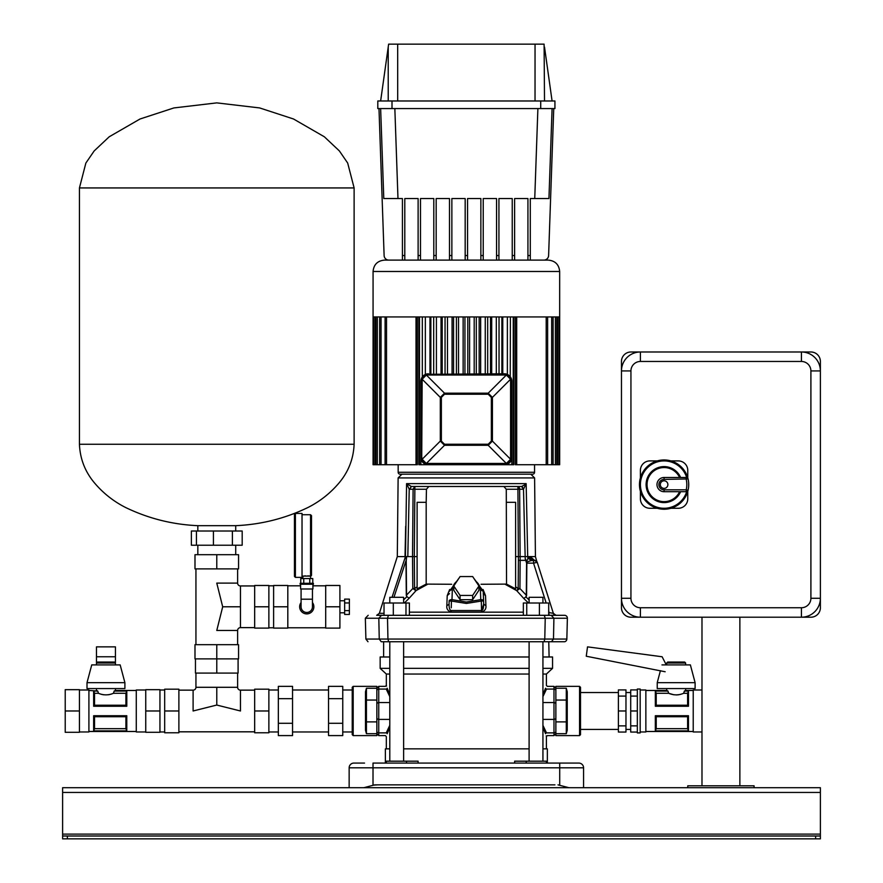 <?xml version="1.0" encoding="UTF-8"?>
<svg xmlns="http://www.w3.org/2000/svg" width="883" height="883" viewBox="0 0 883 883"><rect width="100%" height="100%" fill="white"/><g stroke="black" fill="none" stroke-linecap="round" stroke-linejoin="round"><path stroke-width="1.32" d="M352.229 734.656L352.229 687.294L353.178 686.356L353.178 735.605L352.229 734.656M353.178 735.605L376.853 735.605L376.853 700.053L366.434 700.053L366.434 733.696L365.485 730.219L365.485 691.742L366.434 688.254L366.434 700.053A0.949 0.872 180 0 0 365.485 700.925M365.485 710.981L365.485 707.195M365.485 730.219L365.485 714.766M376.853 700.053L376.853 686.356L353.178 686.356M115.43 646.864L96.479 646.864L96.479 656.764L115.43 656.764L115.43 646.864M115.43 664.899L115.43 663.001L96.479 663.001L97.428 662.051L114.481 662.051L115.43 663.001L115.43 656.764M96.479 664.899L96.479 656.764M196.445 531.014L242.185 531.014L242.185 545.219L191.368 545.219L191.368 531.014L196.445 531.014L196.445 545.219M232.384 531.014L232.384 545.219M213.432 531.014L213.432 545.219M354.116 444.248L354.116 187.936L79.437 187.936L79.437 444.248L354.116 444.248C353.487 459.083 348.299 472.184 338.553 483.52C329.977 493.487 319.823 501.467 308.079 507.438C285.264 518.476 261.136 524.557 235.717 525.672L197.836 525.672L197.836 531.014M384.116 255.54L378.984 108.565L384.116 255.54A4.735 4.735 0 0 0 388.851 260.11L402.427 260.11L402.427 198.543L383.785 198.543L380.639 108.565M373.774 316.942L373.774 464.712L373.067 464.712L373.067 316.942L559.667 316.942L559.667 271.478C558.994 264.569 555.197 260.783 548.299 260.11L527.935 260.11L527.935 255.54L530.297 255.54L530.297 260.11L543.873 260.11A4.735 4.735 0 0 0 548.608 255.54L553.74 108.565L548.608 255.54M512.239 260.11L512.239 255.54L514.612 255.54L514.612 260.11L465.175 260.11L465.175 255.54L467.549 255.54L467.549 260.11M496.555 260.11L496.555 255.54L498.928 255.54L498.928 260.11L496.555 260.11M480.871 260.11L480.871 255.54L483.233 255.54L483.233 260.11M449.491 260.11L449.491 255.54L451.864 255.54L451.864 260.11M433.807 260.11L433.807 255.54L436.169 255.54L436.169 260.11L433.807 260.11M418.112 260.11L418.112 255.54L420.485 255.54L420.485 260.11L384.436 260.11C377.527 260.783 373.741 264.569 373.067 271.478L559.667 271.478M402.427 255.54L404.8 255.54L404.8 260.11M514.612 255.54L514.612 198.543L527.935 198.543L527.935 255.54M498.928 255.54L498.928 198.543L512.239 198.543L512.239 255.54M483.233 255.54L483.233 198.543L496.555 198.543L496.555 255.54M467.549 255.54L467.549 198.543L480.871 198.543L480.871 255.54M451.864 255.54L451.864 198.543L465.175 198.543L465.175 255.54M436.169 255.54L436.169 198.543L449.491 198.543L449.491 255.54M420.485 255.54L420.485 198.543L433.807 198.543L433.807 255.54M404.8 255.54L404.8 198.543L418.112 198.543L418.112 255.54M530.297 255.54L530.297 198.543L548.939 198.543L552.085 108.565M268.873 689.998L278.344 689.998M268.873 731.963L278.344 731.963M352.229 731.963L342.759 731.963M352.229 689.998L342.759 689.998M292.549 698.674L292.549 686.367L278.344 686.367L278.344 698.674L292.549 698.674L292.549 735.583L278.344 735.583L278.344 698.674M278.344 723.287L292.549 723.287M292.549 689.998L328.542 689.998M292.549 731.963L328.542 731.963M328.542 723.287L328.542 686.367L342.759 686.367L342.759 735.583L328.542 735.583L328.542 723.287L342.759 723.287M328.542 698.674L342.759 698.674M389.789 696.621L386.224 689.071C385.109 685.44 385.109 685.44 386.224 689.071A0.949 0.839 -15.8 0 0 387.162 688.232C386.059 684.48 386.059 684.48 387.162 688.232C386.059 684.48 386.059 684.48 387.162 688.232L389.789 694.336M389.789 727.614L387.162 733.729C386.059 737.482 386.059 737.482 387.162 733.729C386.059 737.482 386.059 737.482 387.162 733.729A0.949 0.839 -164.2 0 0 386.224 732.879C385.109 736.51 385.109 736.51 386.224 732.879C385.109 736.51 385.109 736.51 386.224 732.879L389.789 725.34M386.544 686.124L386.324 685.407L385.374 686.356L378.752 686.356L378.752 689.071A1.898 1.689 180 0 0 376.853 690.76M542.935 725.34L546.5 732.879C547.626 736.51 547.626 736.51 546.5 732.879A0.949 0.839 164.2 0 0 545.562 733.729C546.665 737.482 546.665 737.482 545.562 733.729C546.665 737.482 546.665 737.482 545.562 733.729L542.935 727.614M542.935 694.336L545.562 688.232C546.665 684.48 546.665 684.48 545.562 688.232C546.665 684.48 546.665 684.48 545.562 688.232A0.949 0.839 15.8 0 0 546.5 689.071C547.626 685.44 547.626 685.44 546.5 689.071C547.626 685.44 547.626 685.44 546.5 689.071L542.935 696.621M546.18 735.826L546.4 736.554L547.35 735.605L553.983 735.605L553.983 732.879A1.898 1.689 0 0 0 555.871 731.201M529.105 674.038L403.619 674.038M389.789 674.038L386.324 674.038L380.165 668.354L389.789 668.354M529.105 668.354L403.619 668.354M529.105 656.985L403.619 656.985M389.789 656.985L380.165 656.985L380.165 668.354M542.935 674.038L546.4 674.038L552.559 668.354L552.559 656.985L542.935 656.985M552.559 668.354L542.935 668.354M466.434 641.742L529.105 641.742L529.105 761.179M542.935 761.179L542.935 641.742L546.422 641.742M548.762 641.742L549.105 656.985M384.094 641.742L564.723 641.742A2.837 2.837 -179.7 0 0 566.842 639.06L567.383 618.232A2.837 2.837 -0 0 0 564.546 615.308L376.666 615.308L379.37 613.321L384.028 613.343M640.407 607.736L640.407 617.206A18.94 18.94 0 0 1 621.466 598.266L621.466 607.736A9.47 9.47 0 0 0 630.937 617.206L801.433 617.206A18.94 18.94 0 0 0 820.384 598.266A18.94 18.94 0 0 1 801.433 617.206L810.903 617.206A9.47 9.47 0 0 0 820.384 607.736L820.384 361.467A9.47 9.47 0 0 0 810.903 351.986L801.433 351.986A18.94 18.94 0 0 1 820.384 370.937L810.903 370.937A9.47 9.47 0 0 0 801.433 361.467L801.433 351.986L630.937 351.986A9.47 9.47 0 0 0 621.466 361.467L621.466 370.937A18.94 18.94 0 0 1 640.407 351.986L640.407 361.467A9.47 9.47 0 0 0 630.937 370.937L630.937 598.266A9.47 9.47 0 0 0 640.407 607.736L801.433 607.736A9.47 9.47 0 0 0 810.903 598.266L820.384 598.266M464.944 373.774L464.944 316.942L467.78 316.942L467.78 373.774M373.774 464.712L375.926 464.712L375.926 316.942M375.926 464.712L379.624 464.712L379.624 316.942M379.624 464.712L385.098 464.712L385.098 316.942M385.098 464.712L417.394 464.712L417.394 316.942M515.341 316.942L515.341 464.712L559.667 464.712L559.667 316.942M501.886 373.774L501.886 316.942M499.038 373.774L499.038 316.942M490.518 373.774L490.518 316.942M487.681 373.774L487.681 316.942M479.149 373.774L479.149 316.942M476.312 373.774L476.312 316.942M456.423 373.774L456.423 316.942M453.575 373.774L453.575 316.942M445.054 373.774L445.054 316.942M442.206 373.774L442.206 316.942M433.685 373.774L433.685 316.942M430.849 373.774L430.849 316.942M418.906 316.942L418.906 464.712L419.48 464.712L419.48 316.942M425.352 316.942L425.352 374.447L428.476 373.774A7.583 7.583 0 0 0 420.893 381.357L423.123 375.981M422.317 376.931L422.317 316.942M419.48 464.712L420.893 464.712L420.893 457.504L420.893 464.712L428.476 464.712L425.65 464.16L426.357 463.454L422.151 459.248L440.308 441.092L444.513 445.297L488.211 445.297L492.416 441.092L492.416 397.394L488.211 393.189L444.513 393.189L440.308 397.394L440.308 441.092L441.368 441.092L444.513 444.237L444.513 445.297L426.357 463.454L506.367 463.454L488.211 445.297L488.211 444.237L491.367 441.092L492.416 441.092L510.573 459.248L506.367 463.454L507.074 464.16L504.248 464.712L428.476 464.712L428.476 463.862M425.65 464.16L421.445 459.955L420.893 457.504C421.246 461.864 423.641 464.259 428.1 464.712L428.1 464.701M504.623 464.701L504.623 464.712C508.983 464.359 511.389 461.964 511.831 457.504L511.831 464.712L504.248 464.712L513.829 464.712L513.829 316.942M513.255 464.712L513.255 316.942M511.831 464.712L511.831 457.129L511.279 459.955L510.573 459.248L510.573 379.237L492.416 397.394L491.367 397.394L488.211 394.237L488.211 393.189L506.367 375.032L510.573 379.237L511.279 378.531L511.831 381.357A7.583 7.583 0 0 0 504.248 373.774L505.782 373.928M510.242 376.71L510.407 316.942M421.445 459.955L422.151 459.248L421.743 457.129L420.893 457.129A7.583 7.583 0 0 0 428.476 464.712A7.583 7.583 0 0 1 420.893 457.129L420.893 381.357L421.445 378.531L425.65 374.326L504.248 373.774L507.074 374.326L511.279 378.531A7.583 7.583 0 0 1 511.831 381.357L510.628 377.262M509.646 376.026L510.186 376.644M505.849 373.951L507.372 374.447L507.372 316.942M444.513 394.237L441.368 397.394L440.308 397.394L422.151 379.237L426.357 375.032L444.513 393.189L444.513 394.237L488.211 394.237M504.248 374.624L504.248 373.774A7.583 7.583 0 0 1 511.831 381.357A7.583 7.583 0 0 0 504.248 373.774A7.583 7.583 0 0 1 507.074 374.326L506.367 375.032L426.357 375.032L425.65 374.326A7.583 7.583 0 0 1 428.476 373.774A7.583 7.583 0 0 0 420.893 381.357A7.583 7.583 0 0 1 421.445 378.531L422.151 379.237L421.743 457.129M511.279 459.955L507.074 464.16M510.981 381.357L511.831 381.357L511.831 457.129L510.981 457.129M421.743 381.357L420.893 381.357A7.583 7.583 0 0 1 428.476 373.774L428.476 374.624M504.248 464.712A7.583 7.583 0 0 0 511.831 457.129A7.583 7.583 0 0 1 504.248 464.712L504.248 463.862M534.557 472.284L398.167 472.284A1.898 1.898 0 0 0 400.065 474.182L532.67 474.182A1.898 1.898 0 0 0 534.557 472.284L534.557 464.712M398.167 472.284L398.167 464.712M815.638 838.85L815.638 836.013L820.384 836.013L820.384 838.85L62.616 838.85L62.616 836.013L67.362 836.013L67.362 838.85M820.384 836.013L820.384 787.702L62.616 787.702L62.616 836.013M815.638 836.013L67.362 836.013M159.944 710.981L159.944 689.667L145.739 689.667L145.739 710.981L159.944 710.981L159.944 732.294L145.739 732.294L145.739 710.981M96.479 688.574L96.479 690.473L97.748 691.025L88.907 690.473M115.43 688.574L115.43 690.473L114.161 691.025L126.788 691.025L126.788 706.245L125.905 705.219L125.905 693.276L126.788 691.025M100.817 694.148L101.688 694.402M101.887 694.446L103.664 694.789M108.532 694.744L110.033 694.446M111.126 694.137L111.975 693.861M112.02 693.85L113.477 693.276L114.161 691.08L126.766 691.08M93.642 730.925L93.642 715.716L94.525 716.742L94.525 728.674L93.642 730.925L126.788 730.925L125.905 728.674L125.905 716.742L126.766 715.716L126.788 730.925M93.642 691.025L94.525 693.276L94.525 705.219L93.664 706.245L93.642 691.025L97.748 691.025L98.432 693.276L94.525 693.276M125.905 716.742L94.525 716.742M94.525 728.674L125.905 728.674M126.766 730.87L93.664 730.87M94.525 705.219L125.905 705.219M93.642 706.245L126.788 706.245M93.642 715.716L126.788 715.716M145.739 689.998L136.269 689.998L136.269 731.963L145.739 731.963M79.437 689.998L88.907 689.998L88.907 731.963L79.437 731.963M79.437 710.981L79.437 732.294L65.221 732.294L65.221 689.667L79.437 689.667L79.437 710.981L65.221 710.981M93.664 691.08L97.748 691.08M125.905 693.276L113.477 693.276C108.477 695.385 103.466 695.385 98.432 693.276M420.485 260.11L466.367 260.11M514.612 260.11L527.935 260.11M754.071 785.804L687.769 785.804L687.769 787.702L754.071 787.702L754.071 785.804M739.866 617.206L739.866 785.804M701.985 617.206L701.985 785.804M392.008 108.565L377.803 108.565L377.803 100.982L392.008 100.982L392.008 108.565L540.716 108.565L540.716 100.982L554.932 100.982L554.932 108.565L540.716 108.565M380.639 100.982L388.63 44.15L397.681 44.15L397.692 100.982M535.032 100.982L535.043 44.15L544.094 44.15L544.513 100.982M552.085 100.982L544.513 47.064M540.716 100.982L392.008 100.982M397.681 44.15L535.043 44.15M529.105 603.001L529.105 597.316L542.935 597.316L542.935 603.001M666.279 664.899L662.118 656.764L587.515 646.864L586.268 656.235L665.153 671.753M124.9 682.658L120.165 664.899L91.744 664.899L87.009 682.658L87.009 688.574L124.9 688.574L124.9 682.658L87.009 682.658M451.257 607.802L451.434 601.058L466.367 603.453L481.29 601.058L481.544 610.517C482.99 610.197 483.696 608.056 483.663 604.093L483.244 591.202L480.407 589.888L480.749 599.634A2.837 1.424 -2 0 1 483.586 600.959A2.837 1.424 -2 0 1 483.586 600.981L483.663 604.093L481.544 610.517A2.837 0.552 90 0 0 481.632 612.018C484.855 610.948 486.279 608.862 485.915 605.749L485.518 595.617L483.078 589.524M554.756 641.742L551.489 641.742L553.486 639.06L553.906 618.232L545.23 618.232L544.778 639.06L566.842 639.06M466.367 474.182L530.815 474.182L534.601 477.924L398.123 477.924L401.92 474.182M397.836 556.588L405.021 556.588L405.672 526.279M404.381 603.001L409.16 598.244L406.908 596.643L406.544 595.363L406.224 560.782L406.644 556.588L407.814 556.588L409.226 489.215L406.577 483.619L405.463 556.588L392.03 597.316M406.577 483.619L411.368 486.489L406.61 483.63L526.147 483.619L523.498 489.215L525.208 558.63C526.588 561.411 527.482 561.146 527.891 557.846L531.191 560.606L534.535 560.374L533.553 560.374L533.553 563.144L537.239 562.361L534.535 560.374A2.837 2.837 0 0 1 537.25 562.361L553.354 613.321L549.16 612.625M449.646 589.524L447.217 595.617L446.82 605.749L449.061 604.204L449.149 600.981M368.001 641.742L365.893 639.06L379.249 639.06L381.235 641.742C363.608 641.742 363.608 641.742 381.235 641.742L388.641 641.742L387.946 639.06L387.505 618.221L378.818 618.232L379.249 639.06L544.778 639.06L544.083 641.742M535.01 560.418L534.535 560.374C537.471 561.522 537.471 561.522 534.535 560.374C537.471 561.522 537.471 561.522 534.535 560.374L531.058 557.294C537.57 559.977 537.57 559.977 531.058 557.294L529.016 557.294L532.383 560.374L533.553 560.374M529.016 557.294L527.891 557.846L527.703 556.588L515.606 556.588M531.191 560.606L526.621 562.085L525.208 558.63L526.577 563.133L526.301 595.495L525.904 596.897L523.785 598.475L528.487 603.001M525.838 560.352L520.164 560.374L519.634 489.248L523.023 489.248A2.837 1.656 90 0 0 521.356 486.489L517.979 486.489A2.837 1.656 -90 0 1 519.634 489.248L518.785 489.248L517.979 486.489L411.136 486.478L409.712 489.248L414.867 489.248L414.867 486.489L428.862 486.489L426.456 489.248L414.867 489.248L414.304 556.588L417.107 556.588L417.107 502.328L426.18 502.328L426.456 489.248M525.815 560.286L518.409 560.374L518.178 588.464L515.606 586.831M529.105 599.954L526.036 597.04L526.577 595.495L519.932 588.542L518.178 588.464L516.698 590.639L523.785 598.475L525.904 596.897M520.164 560.374L519.932 588.542L516.809 590.727M526.345 562.261L526.577 563.133M534.535 560.374L535.451 560.528M534.601 477.924L535.429 556.588L536.787 561.467M531.058 557.294L532.173 559.414M532.372 559.579L533.387 560.164M534.899 556.588L527.703 556.588L526.147 483.619M409.712 489.248L411.368 486.489L521.588 486.478L517.902 486.489L518.409 560.374M523.498 489.215L521.588 486.478L525.12 484.635M504.16 486.489L428.862 486.489M414.867 486.489L426.445 486.489M503.873 486.489L506.279 489.248L506.544 584.105L481.058 584.27M417.107 502.328L417.107 588.84L426.18 584.105L426.18 502.328M426.18 584.105L451.666 584.27M406.908 596.643L409.16 598.244L416.036 590.628L427.162 584.524M505.573 584.524L516.698 590.639M446.82 605.749C446.456 608.873 447.88 610.959 451.103 612.018L481.632 612.018M417.107 588.818L417.107 586.842L414.569 588.442L416.036 590.628M415.937 590.716L412.803 588.531L406.301 595.363L406.787 596.776L403.619 599.899M414.569 588.442L412.803 588.531L412.527 556.588L414.304 556.588L414.569 588.442M393.939 597.316L405.981 560.782L406.301 595.363M406.224 560.782L406.103 556.588L405.463 556.588M529.105 615.308L437.162 615.308L523.343 615.308L523.343 603.001L539.414 603.001L539.414 615.308L542.935 615.308M382.019 615.308L383.851 615.308M553.354 613.321A2.837 2.837 0 0 0 556.058 615.308L549.16 615.308L548.696 612.548M503.829 615.308L523.343 615.308L503.829 615.308M405.981 603.001L405.981 615.308L476.809 615.308L409.381 615.308L409.381 603.001L384.028 603.001L384.028 615.308L381.5 615.308L378.818 618.232L365.341 618.232L368.178 615.308M526.743 603.001L526.743 615.308L539.414 615.308M544.281 615.308L545.23 618.232L387.505 618.232L388.443 615.308L393.31 615.308L393.31 603.001M417.107 586.842L417.107 556.588M414.756 486.489L413.101 489.248L412.527 556.588L407.814 556.588M548.696 615.308L548.696 603.001L539.414 603.001M447.217 595.617L449.48 593.619M485.518 595.617L483.244 593.619M485.915 605.749L483.663 604.093M449.138 600.981L449.138 600.959A2.837 2.837 0 0 0 449.138 600.981A2.837 1.424 2 0 1 449.138 600.959A2.837 1.424 2 0 1 451.986 599.634L451.434 601.058L449.138 600.981L449.061 604.093C449.039 608.111 449.745 610.252 451.18 610.517A2.837 0.552 -90 0 1 451.103 612.018M483.244 591.202L483.586 600.959A2.837 2.837 0 0 1 483.586 600.981L481.29 601.058L480.749 599.634L466.367 602.029L451.986 599.634L452.328 589.877A2.837 1.424 -178 0 0 449.48 591.202A2.837 1.424 -178 0 0 449.48 591.224L459.005 578.155M472.648 595.418L472.648 599.678L478.939 590.252L478.939 585.992L472.648 595.418L460.076 595.418L453.785 585.992L460.076 576.555L472.648 576.555L478.939 585.992M472.648 599.678L460.076 599.678L453.785 590.252L453.785 585.992M460.076 595.418L460.076 599.678M506.544 584.105L515.606 588.829L515.606 502.328L506.544 502.328M630.937 598.266L621.466 598.266L621.466 370.937L630.937 370.937M349.149 787.702L349.149 767.813A4.735 4.735 0 0 1 353.884 763.078A4.735 4.735 0 0 0 349.149 767.813A4.735 4.735 0 0 1 353.884 763.078L364.536 763.078M373.73 785.119L377.803 784.855M558.994 785.119L558.001 784.855L559.712 785.307L559.712 763.078L578.84 763.078A4.735 4.735 0 0 1 583.575 767.813A4.735 4.735 0 0 0 578.84 763.078A4.735 4.735 0 0 1 583.575 767.813L583.575 787.702M568.895 787.702L559.712 785.307M554.932 784.855L374.723 784.855L363.829 787.702M386.324 763.078L386.324 761.179L418.089 761.179L418.089 763.078M514.646 763.078L514.646 761.179L546.4 761.179L546.4 763.078M385.374 763.078L385.374 748.861L389.789 748.861M403.619 748.861L529.105 748.861M542.935 748.861L547.35 748.861L547.35 763.078M583.575 767.813L373.012 767.813L373.012 763.078L559.712 763.078M164.679 710.981L164.679 732.769L178.885 732.769L178.885 710.981L164.679 710.981L164.679 689.193L178.885 689.193L178.885 710.981M195.463 658.884L195.463 673.089L238.09 673.089L238.09 658.884M216.776 673.089L216.776 658.884L238.565 658.884L238.565 644.678L216.776 644.678L216.776 658.884L194.988 658.884L194.988 644.678L216.776 644.678M254.668 710.981L254.668 689.193L268.873 689.193L268.873 732.769L254.668 732.769L254.668 710.981L268.873 710.981M195.938 687.294L216.776 687.294L216.776 705.053L193.101 710.981L193.101 690.142A2.837 2.837 0 0 0 195.938 687.294L195.938 673.089M254.668 690.142L240.452 690.142A2.837 2.837 0 0 1 237.615 687.294L237.615 673.089M254.668 731.819L178.885 731.819M193.101 690.142L178.885 690.142M240.452 690.142L240.452 710.981L216.776 705.053M389.789 603.001L389.789 597.316L403.619 597.316L403.619 603.001M302.03 576.102L310.551 576.08L310.551 514.723L311.5 515.661L311.5 575.142A0.949 0.949 180 0 1 310.551 576.08L310.639 578.564M294.447 576.433L294.447 514.392L295.397 513.442L295.397 577.372L294.447 576.433M295.397 577.372L302.03 577.372L302.03 513.442L295.397 513.442M310.551 576.08L307.737 575.871M305.606 575.871L304.381 575.948M300.75 583.299L300.75 578.564L312.781 578.564L312.781 583.299M309.767 578.564L309.767 583.299M303.752 578.564L303.752 583.299M300.132 584.248L313.388 584.248L313.388 583.299L300.132 583.299L300.132 584.248M300.606 584.248L300.606 588.983L312.913 588.983L312.913 584.248M301.081 588.983L301.081 606.787A5.684 5.684 0 0 0 306.765 612.471A5.684 5.684 0 0 0 312.45 606.787A5.684 5.684 0 0 1 306.765 612.471A5.684 5.684 0 0 0 312.45 606.787L312.45 588.983M301.081 602.526A7.108 7.108 0 0 0 306.765 613.895A7.108 7.108 0 0 0 312.45 602.526M344.646 610.617L344.646 599.127L349.381 599.127L349.381 614.447L344.646 614.447L344.646 610.617L349.381 610.617M344.646 602.957L349.381 602.957M325.706 606.787L325.706 628.1L339.911 628.1L339.911 606.787L325.706 606.787L325.706 585.473L339.911 585.473L339.911 606.787M287.814 606.787L287.814 628.1L273.609 628.1L273.609 585.473L287.814 585.473L287.814 606.787L273.609 606.787M302.88 576.102L302.88 578.564M301.081 606.787A5.684 5.684 0 0 0 306.765 612.471A5.684 5.684 0 0 1 301.081 606.787M579.557 686.356L580.506 687.294L580.506 734.656L579.557 735.605L579.557 686.356L555.871 686.356L555.871 735.605L579.557 735.605M567.239 700.925A0.949 0.872 180 0 0 566.29 700.053L566.29 688.254L567.239 691.742L567.239 730.219L566.29 733.696L566.29 721.897L555.871 721.897M567.239 714.766L567.239 730.219M254.668 606.787L254.668 585.473L268.873 585.473L268.873 628.1L254.668 628.1L254.668 606.787L268.873 606.787M216.776 568.895L194.988 568.895L194.988 554.69L238.565 554.69L238.565 568.895L216.776 568.895L216.776 554.69M237.615 644.678L237.615 630.462A2.837 2.837 0 0 1 240.452 627.625L254.668 627.625M237.615 568.895L237.615 583.111A2.837 2.837 0 0 0 240.452 585.948L254.668 585.948M240.452 585.948L240.452 606.787L222.693 606.787L216.776 583.111L237.615 583.111M195.938 568.895L195.938 644.678M222.693 606.787L216.776 630.462L237.615 630.462M660.418 670.672L657.228 682.658L695.109 682.658L690.374 664.899L661.963 664.899M695.109 682.658L695.109 688.574L657.228 688.574L657.228 682.658M667.879 484.601A3.786 3.786 0 0 0 664.093 480.805A3.786 3.786 0 0 0 660.307 484.601A3.786 3.786 0 0 0 664.093 488.387A3.786 3.786 0 0 0 667.879 484.601M686.223 491.699L686.223 489.811L688.067 490.242A1.898 1.898 0 0 1 686.223 491.699L664.093 491.699A7.108 7.108 0 0 1 656.985 484.601A7.108 7.108 0 0 1 664.093 477.493L686.223 477.493A1.898 1.898 0 0 1 688.067 478.95L686.698 477.56A23.675 23.675 0 0 0 650.252 465.385A23.675 23.675 0 0 0 650.252 503.807A23.675 23.675 0 0 0 686.698 491.643L688.067 490.242A24.625 24.625 0 0 1 639.469 484.601A24.625 24.625 0 0 1 688.067 478.95A24.625 24.625 0 0 1 688.067 490.242L687.901 490.683M679.59 477.493A17.053 17.053 0 0 0 653.541 471.202A17.053 17.053 0 0 0 653.541 497.99A17.053 17.053 0 0 0 679.59 491.699M687.769 477.835L687.769 470.385A9.47 9.47 0 0 0 678.299 460.915L670.859 460.915M657.327 460.915L649.888 460.915A9.47 9.47 0 0 0 640.407 470.385L640.407 477.835M670.859 508.277L678.299 508.277A9.47 9.47 0 0 0 687.769 498.807L687.769 491.367M640.407 491.367L640.407 498.807A9.47 9.47 0 0 0 649.888 508.277L657.327 508.277M666.698 663.001L667.647 662.051L684.689 662.051L685.638 663.001L666.698 663.001L666.698 664.899M685.638 663.001L685.638 664.899M685.638 688.574L685.638 690.473L693.221 690.473M666.698 688.574L666.698 690.473L667.967 691.025L655.329 691.025L656.212 693.276L656.212 705.219L655.352 706.245L655.329 691.025M655.352 691.08L667.967 691.08L666.698 690.473L645.859 690.473M667.967 691.08L668.652 693.276L673.95 694.8M687.603 693.276L688.486 691.025L688.486 706.245L687.603 705.219L687.603 693.276L683.685 693.276C678.685 695.385 673.674 695.385 668.652 693.276L656.212 693.276M683.685 693.276L684.369 691.08L688.453 691.08M688.486 691.025L684.369 691.08M684.369 691.025L685.638 690.473M688.486 730.925L687.603 728.674L687.603 716.742L688.453 715.716L688.486 730.925L655.329 730.925L655.329 715.716L656.212 716.742L656.212 728.674L655.329 730.925M688.453 730.87L655.352 730.87M656.212 728.674L687.603 728.674M687.603 716.742L656.212 716.742M688.486 715.716L655.329 715.716M656.212 705.219L687.603 705.219M688.486 706.245L655.329 706.245M618.387 696.08L618.387 732.051L625.97 732.051L625.97 689.91L618.387 689.91L618.387 696.08L625.97 696.08M618.387 710.981L625.97 710.981M618.387 725.881L625.97 725.881M637.338 732.051L630.705 732.051L630.705 689.91L637.338 689.91M630.705 696.08L637.338 696.08M630.705 710.981L637.338 710.981L637.338 689.049L640.175 689.049L640.175 732.901L637.338 732.901L637.338 710.981M630.705 725.881L637.338 725.881M640.175 731.963L645.859 731.963L645.859 689.998L640.175 689.998M701.985 731.963L693.221 731.963L693.221 689.998L701.985 689.998M676.168 694.954L678.243 694.822M678.497 694.789L680.407 694.402M376.853 721.897L366.434 721.897A0.949 0.872 180 0 1 365.485 721.025M366.434 733.696L376.853 733.696L378.752 735.605L385.374 735.605L386.324 736.554L386.324 748.861M366.434 688.254L376.853 688.254L378.752 686.356M394.844 108.565L397.979 198.543M534.745 198.543L537.89 108.565M386.224 689.071L378.752 689.071L378.752 735.605M389.789 702.559L378.752 702.559A1.898 1.689 180 0 0 376.853 704.237M376.853 731.201A1.898 1.689 0 0 0 378.752 732.879L386.224 732.879M376.853 717.713A1.898 1.689 0 0 0 378.752 719.402L389.789 719.402M546.5 732.879L553.983 732.879L553.983 702.559A1.898 1.689 -0 0 1 555.871 704.237M555.871 690.76A1.898 1.689 180 0 0 553.983 689.071L553.983 686.356L555.871 688.243L566.29 688.254M542.935 702.559L553.983 702.559L553.983 689.071L546.5 689.071M542.935 719.402L553.983 719.402A1.898 1.689 -0 0 0 555.871 717.713M375.187 464.712L375.187 316.942M377.339 464.712L377.339 316.942M381.048 464.712L381.048 316.942M386.522 464.712L386.522 316.942M416.025 464.712L416.025 316.942M516.698 464.712L516.698 316.942M546.202 464.712L546.202 316.942M551.676 464.712L551.676 316.942M555.385 464.712L555.385 316.942M502.769 373.774L502.769 316.942M496.312 373.774L496.312 316.942M491.71 373.774L491.71 316.942M485.253 373.774L485.253 316.942M480.65 373.774L480.65 316.942M474.193 373.774L474.193 316.942M469.59 373.774L469.59 316.942M463.134 373.774L463.134 316.942M458.531 373.774L458.531 316.942M452.074 373.774L452.074 316.942M447.471 373.774L447.471 316.942M441.025 373.774L441.025 316.942M436.412 373.774L436.412 316.942M429.966 373.774L429.966 316.942M441.368 397.394L441.368 441.092M444.513 444.237L488.211 444.237M491.367 441.092L491.367 397.394M507.074 374.326A7.583 7.583 0 0 1 511.279 378.531M421.445 378.531A7.583 7.583 0 0 1 425.65 374.326M557.537 464.712L557.537 316.942M820.384 834.115L62.616 834.115M820.384 792.437L62.616 792.437M388.222 100.982L388.222 47.064M451.18 610.517L481.544 610.517M567.383 618.232L553.906 618.232L551.224 615.308M526.577 595.495L526.853 563.133L533.553 563.144L546.147 603.001M548.696 611.069L549.16 612.548M523.343 612.162L409.381 612.162M556.036 615.308L553.343 613.332M452.328 589.877A14.051 12.163 180 0 1 456.975 581.202M475.749 581.202A14.051 12.163 180 0 1 480.407 589.888M518.785 489.248L506.279 489.248M801.433 361.467L640.407 361.467M801.433 617.206L801.433 607.736M810.903 598.266L810.903 370.937M406.533 761.179L406.533 763.078M526.191 761.179L526.191 763.078M373.012 785.307L373.012 767.813L349.149 767.813M216.776 687.294L237.615 687.294M301.081 599.204L312.45 599.204M567.239 721.025A0.949 0.872 180 0 1 566.29 721.897L566.29 700.053L555.871 700.053M566.29 733.696L555.871 733.696L553.983 735.605M240.452 627.625L240.452 606.787M680.627 491.699A18.002 18.002 0 0 1 653.078 498.829A18.002 18.002 0 0 1 653.078 470.363A18.002 18.002 0 0 1 680.627 477.493M686.223 477.493A1.898 1.898 0 0 1 688.067 478.95L664.093 479.392A5.21 5.21 0 0 0 658.884 484.601A5.21 5.21 0 0 0 664.093 489.811L686.223 489.811A22.737 22.737 0 0 0 686.223 479.392L686.223 477.493M664.093 477.493L664.093 479.392M664.093 491.699L664.093 489.811M688.718 484.601A24.625 24.625 0 0 1 688.067 490.242M197.836 554.69L197.836 545.219M354.116 187.936L347.681 163.046L339.392 150.949L324.337 136.777L293.52 118.995L259.668 107.936L216.776 102.881L173.885 107.936L140.033 118.995L109.216 136.777L94.161 150.949L85.872 163.046L79.437 187.936M235.717 531.014L235.717 525.672M235.717 554.69L235.717 545.219M79.437 444.248C80.066 459.083 85.254 472.184 95 483.52C103.576 493.487 113.73 501.467 125.474 507.438C148.289 518.476 172.417 524.557 197.836 525.672M553.983 686.356L547.35 686.356L546.4 685.407L546.4 674.038M386.324 674.038L386.324 685.407M546.4 736.554L546.4 748.861M383.63 656.985L383.63 641.742M547.626 464.712L547.626 316.942M553.1 464.712L553.1 316.942M556.809 464.712L556.809 316.942M558.961 464.712L558.961 316.942M164.679 731.963L159.944 731.963M136.269 731.488L88.907 731.488M136.269 690.473L115.43 690.473M164.679 689.998L159.944 689.998M373.067 316.942L373.067 271.478M398.123 477.924L397.306 556.588L379.37 613.321M365.893 639.06L365.341 618.232M437.405 615.308L403.619 615.308M483.244 591.146L473.718 578.155M403.619 641.742L403.619 761.179M389.789 641.742L389.789 761.179M310.639 576.102L311.5 575.153M268.873 627.769L273.609 627.769M344.646 612.802L339.911 612.802M325.706 627.769L287.814 627.769M325.706 585.804L312.913 585.804M300.606 585.804L287.814 585.804M344.646 600.771L339.911 600.771M268.873 585.804L273.609 585.804M302.03 514.723L310.551 514.723M580.506 729.424L618.387 729.424M625.97 729.424L630.705 729.424M645.859 731.488L693.221 731.488M625.97 692.537L630.705 692.537M580.506 692.537L618.387 692.537"/></g></svg>
